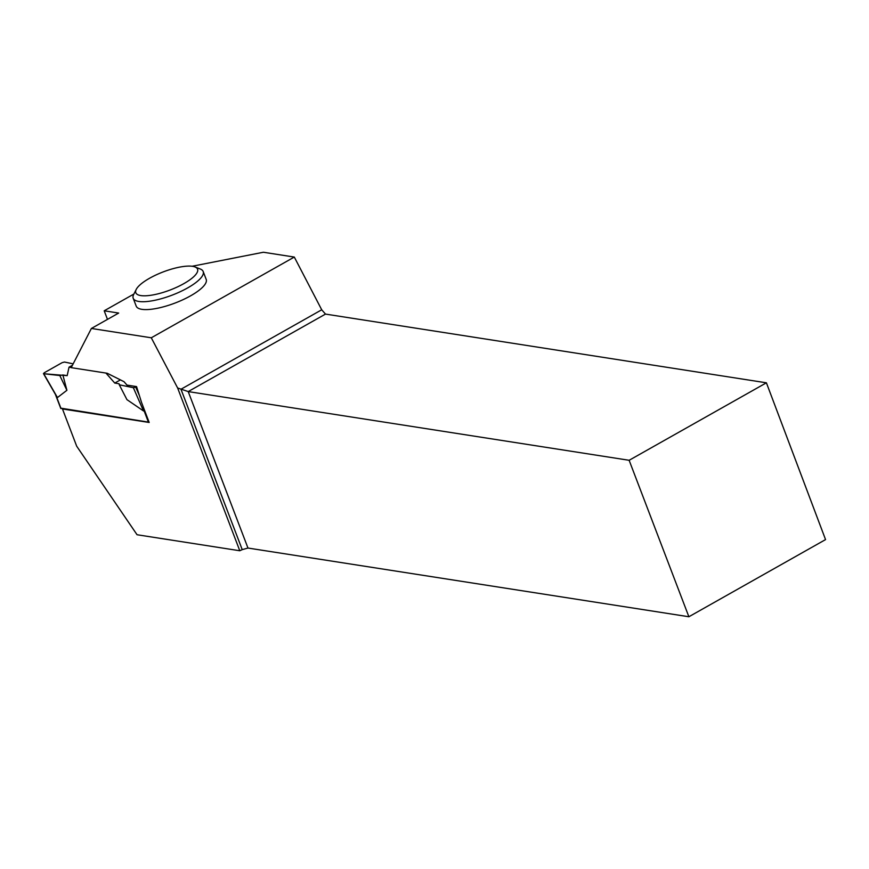 <?xml version="1.0" encoding="UTF-8"?>
<svg xmlns="http://www.w3.org/2000/svg" width="869" height="869" viewBox="0 0 869 869"><rect width="100%" height="100%" fill="white"/><g stroke="black" fill="none" stroke-linecap="round" stroke-linejoin="round"><path stroke-width="1.3" d="M60.873 408.169L149.077 422.204M54.953 393.222L57.452 397.557L66.913 390.3L59.798 375.527L43.743 373.735L57.452 397.557M143.113 406.573L143.504 410.961L126.95 399.653L119.292 384.793L133.359 387.704L143.504 410.961M105.931 373.062L114.762 383.066L119.075 383.74L119.292 384.793M72.431 365.262L69.031 367.185L71.269 367.533M69.031 367.185L67.174 375.647L62.861 374.973L66.913 390.3M67.174 375.647L43.743 373.735L44.167 372.812L62.133 362.666L64.469 362.036L62.133 362.666L44.167 372.812L43.743 373.735M64.469 362.036L73.17 363.839L64.469 362.036M62.861 374.973L59.798 375.527M107.474 319.379L104.204 310.798L118.673 313.057L91.386 328.46L151.282 337.791L294.298 257.061L321.715 309.788L180.98 389.236L242.223 549.632L239.79 550.75L137.052 534.739L76.689 446.199L62.47 408.962L149.186 422.475L141.538 402.434L136.552 386.586L135.694 387.074L139.322 395.384M135.694 387.074L133.359 387.704M114.762 383.066L120.4 379.883M104.204 310.798L133.902 294.037M294.298 257.061L263.394 252.249L192.125 266.262M133.196 298.252L136.205 306.127A37.454 10.982 -20.9 0 0 175.114 303.02A37.454 10.982 -20.9 0 0 206.192 279.394L203.183 271.53A37.454 10.982 159.1 0 1 172.105 295.145A37.454 10.982 159.1 0 1 133.196 298.252A37.454 10.982 159.1 0 1 133.685 294.461L136.237 289.399A33.055 9.689 159.1 0 1 160.743 272.888A33.055 9.689 159.1 0 1 192.592 266.327A33.055 9.689 159.1 0 1 195.014 266.957A33.055 9.689 159.1 0 1 170.139 290.007A33.055 9.689 159.1 0 1 136.237 289.399M239.79 550.75L177.634 387.987L151.282 337.791M91.386 328.46L71.204 367.652L107.224 373.268L123.995 381.687L126.993 385.097L136.552 386.586M688.878 616.751L629.134 460.288L766.404 382.805L825.55 539.595L688.878 616.751L247.969 548.046L242.223 549.632M321.715 309.788L325.495 314.089L188.215 391.582L629.134 460.288M766.404 382.805L325.495 314.089M177.634 387.987L188.215 391.582L247.969 548.046M195.014 266.957L200.304 269.021A37.454 10.982 159.1 0 1 203.183 271.53M61.036 408.615L56.05 395.547M148.447 422.236L143.374 408.951M60.776 408.463L55.377 394.341M56.235 395.819L43.45 373.605"/></g></svg>
